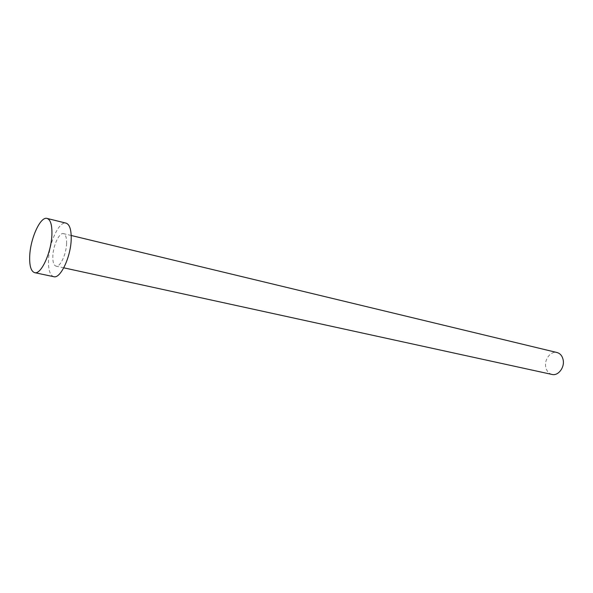 <?xml version="1.0" encoding="UTF-8"?>
<svg xmlns="http://www.w3.org/2000/svg" width="593" height="593" viewBox="0 0 593 593"><rect width="100%" height="100%" fill="white"/><g stroke="black" fill="none" stroke-linecap="round" stroke-linejoin="round"><path stroke-width="0.44" stroke-dasharray="2.96 2.22" d="M552.016 374.45C548.658 373.538 546.568 371.018 545.73 366.897C544.189 359.306 550.86 350.752 557.049 352.538M66.609 243.241C66.446 253.967 60.093 267.554 56.009 266.131C53.763 265.36 52.703 262.091 52.836 256.302C53.059 245.672 59.315 232.204 63.473 233.627C65.645 234.368 66.69 237.578 66.609 243.241M53.77 276.694C50.027 275.411 48.278 269.985 48.515 260.401C48.922 242.93 59.167 220.804 66.06 223.146M63.777 267.828L56.009 266.131M71.204 235.488L63.473 233.627"/><path stroke-width="0.89" d="M71.204 235.488L557.049 352.538C560.274 353.465 562.32 355.941 563.172 359.966C564.773 367.556 558.117 376.125 552.016 374.45L63.777 267.828M47.084 218.432L66.06 223.146C69.611 224.362 71.323 229.61 71.212 238.875C70.982 256.591 60.464 279.029 53.77 276.694L34.631 272.654C31.021 271.394 29.383 265.923 29.709 256.243C30.28 238.594 40.42 216.141 47.084 218.432C50.501 219.625 52.117 224.903 51.91 234.272C51.517 252.181 41.095 274.952 34.631 272.654"/></g></svg>
